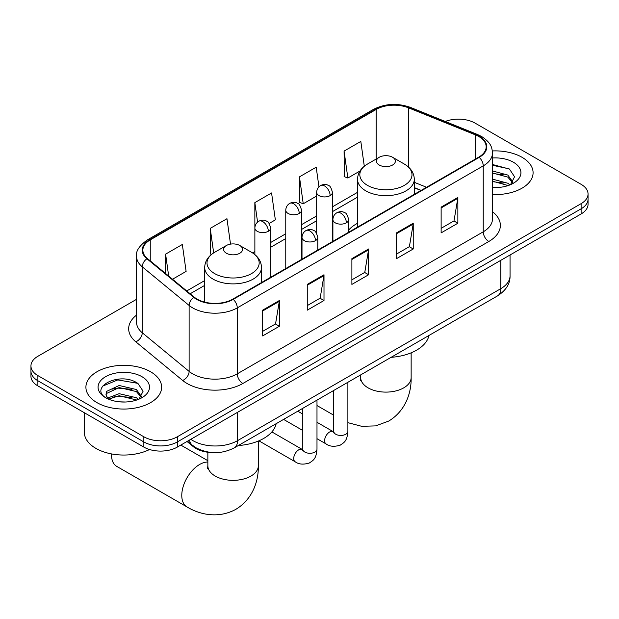 <?xml version="1.0" encoding="UTF-8"?>
<svg xmlns="http://www.w3.org/2000/svg" width="619" height="619" viewBox="0 0 619 619"><rect width="100%" height="100%" fill="white"/><g stroke="black" fill="none" stroke-linecap="round" stroke-linejoin="round"><path stroke-width="0.93" d="M357.511 223.289A41.806 24.133 0 0 0 348.675 230.028M420.982 190.482L414.304 187.781M211.977 452.528A23.661 13.664 180 0 1 193.36 446.709L187.023 441.486M136.551 299.31L37.883 356.281A23.661 13.664 0 0 0 30.95 365.937L30.95 376.244A23.661 13.664 0 0 0 37.883 385.908L143.848 447.088A23.661 13.664 0 0 0 177.313 447.088L581.117 213.95A23.661 13.664 0 0 0 588.05 204.293L588.05 199.14A23.661 13.664 0 0 1 581.117 208.804A23.661 13.664 0 0 0 588.05 199.14L588.05 193.987A23.661 13.664 0 0 0 581.117 184.33L475.152 123.15A23.661 13.664 0 0 0 445.231 121.463M30.95 365.937A23.661 13.664 0 0 0 37.883 375.601L143.848 436.782A23.661 13.664 0 0 0 177.313 436.782L177.313 441.935L581.117 208.804L177.313 441.935A23.661 13.664 0 0 1 143.848 441.935A23.661 13.664 0 0 0 177.313 441.935L177.313 447.088M37.883 375.601L37.883 380.755L143.848 441.935L37.883 380.755A23.661 13.664 0 0 1 30.95 371.091A23.661 13.664 0 0 0 37.883 380.755L37.883 385.908M522.003 157.28A37.86 21.858 0 0 0 492.345 150.943A37.86 21.858 0 0 1 522.003 157.28A37.86 21.858 0 0 1 533.091 172.74A37.86 21.858 0 0 0 522.003 157.28M150.541 371.74A37.86 21.858 0 0 0 109.284 366.997A37.86 21.858 0 0 0 85.909 387.192A37.86 21.858 0 0 0 96.997 402.652A37.86 21.858 0 0 0 138.261 407.387A37.86 21.858 0 0 0 161.636 387.192A37.86 21.858 0 0 0 150.541 371.74A37.86 21.858 0 0 0 109.284 366.997A37.86 21.858 0 0 0 85.909 387.192A37.86 21.858 0 0 0 96.997 402.652A37.86 21.858 0 0 0 138.261 407.387A37.86 21.858 0 0 0 161.636 387.192A37.86 21.858 0 0 0 150.541 371.74M478.773 136.505A25.24 14.57 180 0 1 486.17 146.811A25.24 14.57 180 0 1 478.773 157.118L232.814 299.124A25.24 14.57 180 0 1 194.289 297.174L147.43 258.541A25.24 14.57 180 0 1 142.865 250.184A25.24 14.57 180 0 1 150.255 239.878L376.159 109.455A25.24 14.57 180 0 1 408.486 107.822L475.407 134.872A25.24 14.57 180 0 1 478.773 136.505M479.222 136.25A25.874 14.933 0 0 0 475.763 134.578L408.842 107.528A25.874 14.933 0 0 0 375.71 109.199L149.813 239.623A25.874 14.933 0 0 0 146.912 258.75L193.77 297.383A25.874 14.933 0 0 0 233.255 299.379L479.222 157.373A25.874 14.933 0 0 0 479.222 136.25M262.649 310.165L262.649 335.931L279.386 326.267L279.386 300.509L262.649 310.165M262.649 331.358L275.54 323.915L279.316 301.368A6.314 3.644 -120 0 0 279.386 300.509M275.424 323.985L279.386 326.267M307.272 284.407L307.272 310.165L324 300.509L324 274.751L307.272 284.407M307.272 305.6L320.155 298.157L323.93 275.602A6.314 3.644 -120 0 0 324 274.751M320.046 298.226L324 300.509M441.13 207.125L441.13 232.891L457.859 223.227L457.859 197.469L441.13 207.125M441.13 228.318L454.013 220.875L457.789 198.32A6.314 3.644 -120 0 0 457.859 197.469M453.897 220.944L457.859 223.227M396.508 232.883L396.508 258.649L413.237 248.985L413.237 223.227L396.508 232.883M396.508 254.076L409.391 246.641L413.175 224.086A6.314 3.644 -120 0 0 413.237 223.227M409.283 246.702L413.237 248.985M351.886 258.649L351.886 284.407L368.622 274.751L368.622 248.985L351.886 258.649M351.886 279.834L364.777 272.399L368.553 249.844A6.314 3.644 -120 0 0 368.622 248.985M364.661 272.461L368.622 274.751M492.476 194.536A37.86 21.858 0 0 0 533.091 172.74A37.86 21.858 0 0 1 492.476 194.536M177.313 436.782L581.117 203.651A23.661 13.664 0 0 0 588.05 193.987M172.531 279.239L186.11 271.393L182.334 244.482L165.606 254.138L165.606 273.528M318.947 186.83L316.193 167.2L299.464 176.856L299.728 202.459M364.289 166.232L360.815 141.434L344.079 151.098L344.35 176.701M230.516 244.11L226.956 218.716L210.22 228.38L210.491 253.983M269.164 223.444L275.354 219.877L271.571 192.958L254.842 202.622L254.873 228.357M254.842 202.622L257.574 222.113M299.464 176.856L303.24 203.775L316.673 196.014M303.24 203.775L299.464 202.359M344.079 151.098L347.855 178.017L359.956 171.03M347.855 178.017L344.079 176.601M211.566 254.386L210.22 253.883M210.22 228.38L213.663 252.892M165.606 254.138L168.678 276.066M492.476 187.302L496.895 187.549M492.476 179.123L507.835 183.247L509.917 184.919M492.476 181.174L508.207 185.553M492.476 170.945L507.835 175.069L512.95 182.148M492.476 172.987L507.835 177.119L512.547 182.675M492.476 187.495A25.712 14.848 0 0 0 513.406 183.232A25.712 14.848 0 0 0 513.406 162.24A25.712 14.848 0 0 0 492.476 157.977M510.528 184.671L514.551 176.763L509.46 169.08L492.476 164.484M492.476 165.273L509.112 168.848M492.476 173.459L503.417 174.86M492.476 181.638L503.417 183.038M379.215 165.01A9.463 5.463 0 0 0 392.601 165.01A9.463 5.463 0 0 0 392.601 157.28L404.354 164.066A26.083 15.057 0 0 1 404.354 185.36A26.083 15.057 0 0 1 367.462 185.36A26.083 15.057 0 0 1 367.462 164.066C361.039 167.881 357.728 172.949 357.511 179.27A28.397 16.396 0 0 0 365.829 190.861A28.397 16.396 0 0 0 396.779 194.412A28.397 16.396 0 0 0 414.304 179.27C414.096 172.949 410.776 167.881 404.354 164.066L392.601 157.28A9.463 5.463 0 0 0 379.215 157.28A9.463 5.463 0 0 0 379.215 165.01M391.123 357.318A43.384 25.046 0 0 0 428.975 335.467M111.521 453.92A25.24 14.57 120 0 0 111.505 454.818A25.24 14.57 120 0 0 116.728 466.37L187.008 506.946A25.24 14.57 -60 0 1 183.139 486.72A25.24 14.57 -60 0 1 199.628 464.474A25.24 14.57 -60 0 1 207.852 462.045M226.399 253.241A9.463 5.463 0 0 0 239.785 253.241A9.463 5.463 0 0 0 239.785 245.511L251.538 252.297A26.083 15.057 0 0 1 251.538 273.59A26.083 15.057 0 0 1 214.646 273.59A26.083 15.057 0 0 1 214.646 252.297C208.224 256.111 204.904 261.179 204.696 267.501A28.397 16.396 0 0 0 213.013 279.092A28.397 16.396 0 0 0 243.956 282.643A28.397 16.396 0 0 0 261.489 267.501C261.272 261.179 257.961 256.111 251.538 252.297L239.785 245.511A9.463 5.463 0 0 0 226.399 245.511A9.463 5.463 0 0 0 226.399 253.241M238.307 445.548A43.384 25.046 0 0 0 276.159 423.698M84.331 412.726L84.331 432.279A39.438 22.771 0 0 0 95.883 448.373A39.438 22.771 0 0 0 149.543 449.51M119.498 401.832L125.44 402.01M107.675 398.056L119.158 393.684L136.381 397.708L138.463 399.379M108.735 399.162L119.158 395.727L136.753 400.013M107.861 398.853L106.011 394.535A17.827 10.291 0 0 0 108.89 399.301M106.011 394.535L106.553 391.417L119.158 385.498L136.381 389.529L141.496 396.601M106.058 394.79L106.553 393.46L119.158 387.548L136.381 391.572L141.093 397.135M139.074 399.123L143.097 391.216L138.006 383.54C119.962 370.572 87.906 387.656 106.414 398.133L106.507 398.195M141.952 376.692A25.712 14.848 0 0 0 105.594 376.692A25.712 14.848 0 0 0 105.594 397.692A25.712 14.848 0 0 0 141.952 397.692A25.712 14.848 0 0 0 141.952 376.692M102.653 386.117L117.757 379.919L137.658 383.308M112.085 389.127L117.757 388.098L131.963 389.32M112.085 397.305L117.757 396.276L131.963 397.499M193.36 446.005L193.36 446.709M190.814 439.297A31.554 18.214 0 0 0 192.935 440.651A31.554 18.214 0 0 0 237.549 440.651L500.802 288.663A31.554 18.214 0 0 0 510.048 275.78C510.273 283.61 506.11 290.311 497.537 295.882L234.284 447.87A15.777 9.107 60 0 0 237.549 440.651L237.549 412.308M500.802 260.32L500.802 288.663A15.777 9.107 60 0 1 497.537 295.882M189.538 440.032A15.777 10.554 129.5 0 0 192.285 445.162L187.495 441.208M581.117 213.95L581.117 203.651M143.848 447.088L143.848 436.782M492.476 211.721A39.438 22.771 180 0 1 488.817 241.487L242.849 383.494A7.885 4.557 60 0 1 237.27 373.83L483.238 231.823A31.554 18.214 0 0 0 492.476 218.94L492.476 152.994A31.554 18.214 180 0 1 483.238 165.877A7.885 4.557 -120 0 0 479.222 157.373M242.849 383.494A39.438 22.771 180 0 1 187.077 383.494A39.438 22.771 180 0 1 182.659 380.453L135.801 341.812A39.438 22.771 180 0 1 136.551 315.094M192.656 373.83A31.554 18.214 0 0 0 237.27 373.83L237.27 307.883A31.554 18.214 180 0 1 189.12 305.446L142.262 266.812A31.554 18.214 180 0 1 136.551 256.367L136.551 322.313A31.554 18.214 0 0 0 142.262 332.759L189.12 371.4A31.554 18.214 0 0 0 192.656 373.83M492.476 152.994C491.966 147.577 491.463 143.066 481.605 136.505L477.458 134.493A7.885 3.691 112 0 0 475.763 134.578M477.458 134.493L410.536 107.435C397.468 102.816 385.064 103.489 373.327 109.455A7.885 4.557 60 0 1 375.71 109.199M149.813 239.623A7.885 4.557 -120 0 0 147.43 239.87C139.244 245.758 135.615 251.26 136.551 256.367M146.912 258.75A7.885 5.277 129.5 0 0 142.262 266.812L142.262 332.759A7.885 5.277 -50.5 0 1 135.801 341.812M410.536 107.435A7.885 3.691 112 0 0 408.842 107.528M193.77 297.383A7.885 5.277 129.5 0 0 189.12 305.446L189.12 371.4A7.885 5.277 -50.5 0 1 182.659 380.453M233.255 299.379A7.885 4.557 60 0 1 237.27 307.883L483.238 165.877L483.238 231.823A7.885 4.557 60 0 0 488.817 241.487M150.255 239.878L150.255 260.87M475.407 134.872L475.407 159.06M408.486 107.822L408.486 167.045M426.561 187.263L414.304 182.311M376.159 109.455L376.159 159.044M357.511 192.347L332.449 206.823M316.673 215.93L301.546 224.658M285.769 233.773L270.65 242.501M254.873 251.608L252.583 252.931M204.696 280.577L186.737 290.945M351.886 259.462L368.553 249.844M396.508 233.703L413.175 224.086M441.13 207.945L457.789 198.32M307.272 285.227L323.93 275.602M262.649 310.986L279.316 301.368M411.148 352.822L411.148 377.536A25.24 14.57 180 0 1 403.758 387.842A25.24 14.57 180 0 1 368.065 387.842A25.24 14.57 180 0 1 360.668 377.536L360.343 380.515M258.332 441.053L258.332 465.767A25.24 14.57 180 0 1 250.935 476.073A25.24 14.57 180 0 1 215.242 476.073A25.24 14.57 180 0 1 207.852 465.767L207.52 468.745M346.369 222.809A7.885 4.557 0 0 0 348.675 219.59C347.429 215.025 346.176 212.789 344.93 212.874C342.647 211.265 339.955 211.226 336.844 212.758A7.885 4.557 60 0 1 340.79 213.145A7.885 4.557 -120 0 1 346.369 222.809A7.885 4.557 0 0 1 335.212 222.809A7.885 4.557 0 0 1 332.898 219.59C333.022 216.596 334.337 214.321 336.844 212.758M316.99 438.678L326.081 443.931A7.095 4.101 -60 0 1 324.998 438.244A7.095 4.101 -60 0 1 329.633 431.985A7.095 4.101 -60 0 1 329.95 431.814A7.095 4.101 -60 0 1 333.184 431.636L316.99 422.282M334.098 432.348L333.463 432.874L333.687 431.342A7.095 4.101 -0 0 0 335.769 434.244A7.095 4.101 -0 0 0 345.487 434.414A7.095 4.101 -0 0 0 347.886 431.342C347.081 441.355 344.195 442.423 340.226 445.154C334.299 446.957 329.579 446.554 326.081 443.931M315.466 240.644A7.885 4.557 0 0 0 317.779 237.425C316.526 232.868 315.28 230.632 314.034 230.717C311.752 229.107 309.051 229.069 305.948 230.593A7.885 4.557 60 0 1 309.887 230.988A7.885 4.557 -120 0 1 315.466 240.644A7.885 4.557 0 0 1 304.316 240.644A7.885 4.557 0 0 1 302.002 237.425C302.118 234.439 303.434 232.156 305.948 230.593M258.897 440.821L295.186 461.774A7.095 4.101 -60 0 1 294.095 456.079A7.095 4.101 -60 0 1 298.737 449.827A7.095 4.101 -60 0 1 299.054 449.657A7.095 4.101 -60 0 1 302.289 449.471L271.865 431.915M303.202 450.191L302.567 450.717L302.792 449.185A7.095 4.101 -0 0 0 304.873 452.079A7.095 4.101 -0 0 0 314.584 452.257A7.095 4.101 -0 0 0 316.99 449.185C316.185 459.19 313.299 460.265 309.33 462.997C303.395 464.799 298.683 464.389 295.186 461.774M330.136 195.596A7.885 4.557 0 0 0 332.449 192.377C331.196 187.82 329.95 185.576 328.704 185.669C326.422 184.06 323.722 184.021 320.619 185.545A7.885 4.557 60 0 1 324.557 185.94A7.885 4.557 -120 0 1 330.136 195.596A7.885 4.557 0 0 1 318.978 195.596A7.885 4.557 0 0 1 316.673 192.377C316.789 189.391 318.104 187.108 320.619 185.545M299.24 213.439A7.885 4.557 0 0 0 301.546 210.22C300.3 205.655 299.047 203.419 297.801 203.504C295.518 201.895 292.826 201.856 289.715 203.388A7.885 4.557 60 0 1 293.661 203.775A7.885 4.557 -120 0 1 299.24 213.439A7.885 4.557 0 0 1 288.083 213.439A7.885 4.557 0 0 1 285.769 210.22C285.893 207.226 287.208 204.951 289.715 203.388M268.337 231.274A7.885 4.557 0 0 0 270.65 228.055C269.397 223.498 268.151 221.262 266.905 221.347C264.623 219.737 261.922 219.699 258.819 221.223A7.885 4.557 60 0 1 262.758 221.617A7.885 4.557 -120 0 1 268.337 231.274A7.885 4.557 0 0 1 257.187 231.274A7.885 4.557 0 0 1 254.873 228.055C254.989 225.068 256.305 222.786 258.819 221.223M234.284 447.87C221.587 454.245 208.897 454.245 196.2 447.87L192.285 445.162M510.048 275.78L510.048 254.989M373.327 109.455L147.43 239.87M357.511 197.152L332.449 211.628M316.673 220.735L301.546 229.463M285.769 238.57L270.65 247.306M204.696 285.382L190.157 293.77M421.152 190.381L414.304 187.611M411.148 377.536C411.488 392.129 405.948 410.652 388.732 421.059L375.671 425.887L361.697 426.305L347.886 422.669M333.687 415.171L316.99 405.53M414.304 194.335L414.304 179.27M357.511 227.127L357.511 179.27M379.215 157.28L367.462 164.066M360.668 374.897L360.668 377.536M258.332 465.767C258.672 480.352 253.125 498.883 235.909 509.29C218.298 518.993 199.473 514.536 187.008 506.946M111.505 453.913L111.505 454.818M261.489 282.566L261.489 267.501M204.696 302.134L204.696 267.501M226.399 245.511L214.646 252.297M207.852 460.691L180.802 445.076M207.852 452.241L207.852 465.767M333.672 431.892L333.184 431.636M347.886 382.279L347.886 431.342M348.675 232.226L348.675 219.59M302.792 430.484L283.595 419.403M333.687 390.481L333.687 431.342M332.898 241.333L332.898 219.59M302.792 414.088L297.793 411.202M302.768 449.727L302.289 449.471M316.99 400.122L316.99 449.185M317.779 250.068L317.779 237.425M302.792 408.316L302.792 449.185M302.002 259.175L302.002 237.425M332.449 241.596L332.449 192.377M316.673 233.394L316.673 192.377M301.546 259.438L301.546 210.22M285.769 268.545L285.769 210.22M270.65 277.281L270.65 228.055M254.873 254.595L254.873 228.055"/></g></svg>
